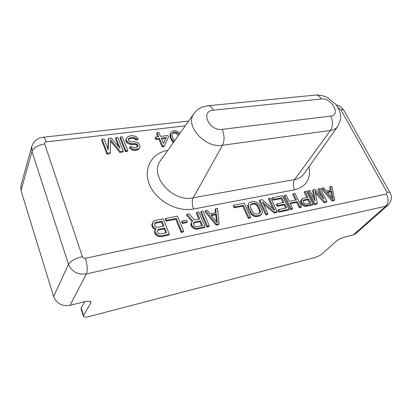 <?xml version="1.0" encoding="UTF-8"?>
<svg xmlns="http://www.w3.org/2000/svg" width="412" height="412" viewBox="0 0 412 412"><rect width="100%" height="100%" fill="white"/><g stroke="black" fill="none" stroke-linecap="round" stroke-linejoin="round"><path stroke-width="0.62" d="M353.321 234.928L385.771 206.196L388.156 205.011L355.649 233.733L353.321 234.928L344.417 237.142C341.095 238.105 338.247 239.563 335.868 241.514L322.699 253.437C320.469 255.26 317.729 256.655 314.474 257.629L89.481 316.457C86.165 317.271 84.156 317.266 83.451 316.431L83.554 315.474L81.154 308.042L81.061 309.021L83.363 316.159M84.718 301.672L81.154 308.042M20.904 185.663L21.002 190.54L31.961 151.441L31.801 146.327L20.904 185.663M83.554 315.474L90.81 302.964L90.913 301.857C90.161 300.956 88.05 300.904 84.573 301.708L69.983 305.333C62.078 306.502 56.619 303.577 53.601 296.547L21.002 190.54M322.215 188.083L321.478 188.866L332.015 200.958L333.947 200.556L334.704 199.794L331.861 186.219L330.429 186.497L331.166 189.932L326.34 190.88L323.678 187.8L322.215 188.083L332.772 200.196L334.704 199.794M330.429 186.497L329.682 187.269L330.285 190.102M308.387 190.761L307.666 191.549L314.284 204.656L316.534 204.187L317.276 203.42L315.062 190.983L324.718 201.87L326.927 201.411L320.263 188.464L318.795 188.748L324.028 198.939L315.35 189.417L313.372 189.798L315.108 200.768L309.891 190.473L308.387 190.761L315.026 203.888L317.276 203.42M315.422 192.991L323.966 202.637L326.175 202.179L326.927 201.411M318.795 188.748L318.064 189.53L321.417 196.071M313.372 189.798L312.646 190.581L313.856 198.306M302.12 198.754L300.801 200.587L300.595 201.875L301.321 203.909L303.335 205.686L304.782 206.324L306.198 206.345L312.275 205.078L313.012 204.306L306.384 191.153L304.875 191.446L307.821 197.302L302.12 198.754L301.316 201.092L302.048 203.131L304.061 204.908L305.513 205.552L313.012 204.306M304.875 191.446L304.154 192.234L306.801 197.508M293.401 193.666L296.475 199.882L289.193 201.344L286.129 195.077L284.558 195.381L291.13 208.858L292.705 208.529L290.033 203.059L297.315 201.586L299.998 207.015L301.548 206.69L294.946 193.367L293.401 193.666L292.695 194.459L295.471 200.083M284.558 195.381L283.863 196.174L290.419 209.636L291.99 209.311L292.705 208.529M290.321 203.646L296.599 202.369L299.272 207.792L300.822 207.468L301.548 206.69M272.888 197.642L273.717 199.367L281.705 197.806L283.93 202.395L277.008 203.786L277.843 205.526L284.769 204.125L286.592 207.885L278.584 209.538L279.429 211.294L289.023 209.296L282.457 195.788L272.888 197.642L272.203 198.44L273.032 200.17L281.01 198.605L282.941 202.596M277.008 203.786L276.313 204.579L277.147 206.319L284.064 204.913L285.604 208.091M278.584 209.538L277.884 210.321L278.723 212.077L288.312 210.079L289.023 209.296M269.118 198.368L274.804 210.316L262.32 199.686L259.854 200.165L266.348 214.013L268.001 213.668L262.459 201.89L274.835 212.247L277.271 211.742L270.741 198.054L269.118 198.368L268.439 199.171L273.007 208.786M259.854 200.165L259.184 200.974L265.663 214.801L267.311 214.456L268.001 213.668M263.52 204.146L274.135 213.035L276.57 212.525L277.271 211.742M248.863 203.26L247.633 205.475L248.014 208.312L250.063 212.793L252.149 215.316L255.229 216.65L259.009 216.192L261.095 214.776L262.331 212.561L261.914 209.718L258.88 203.873L256.12 201.849L253.21 201.453L249.718 202.452L248.863 203.26L248.287 204.661L248.668 207.504L251.701 213.431L254.498 215.491L255.904 215.857L259.689 215.399L261.78 213.983M233.934 205.186L233.3 206L234.109 207.803L242.689 206.118L248.297 218.427L250.002 218.072L250.671 217.278L244.228 203.193L233.934 205.186L234.747 206.989L243.343 205.305L248.961 217.634L250.671 217.278M205.506 210.692L204.903 211.521L216.032 225.158L218.448 224.653L219.071 223.85L217.531 208.364L215.744 208.709L216.151 212.623L210.13 213.813L207.324 210.336L205.506 210.692L216.655 224.355L219.071 223.85M215.744 208.709L215.131 209.533L215.466 212.757M201.231 211.521L200.639 212.35L206.896 227.069L208.735 226.682L209.347 225.874L203.065 211.165L201.231 211.521L207.504 226.255L209.347 225.874M186.966 214.281L192.811 220.997L191.822 221.883L191.41 223.345L192.023 225.647L194.217 227.63L195.875 228.33L197.575 228.325L205.037 226.77L198.775 211.995L196.926 212.35L199.707 218.932L194.423 219.987L189.16 213.859L186.966 214.281L186.394 215.115L192.08 221.651M191.822 221.883L190.828 224.169L191.436 226.466L193.625 228.444L195.278 229.144L196.977 229.134L204.434 227.578L205.037 226.77M196.926 212.35L196.344 213.184L198.842 219.102M182.228 221.043L181.661 221.872L182.315 223.469L186.754 222.578L187.331 221.754L186.672 220.157L182.228 221.043L182.887 222.64L187.331 221.754M165.845 218.375L165.305 219.215L166.072 221.146L175.764 219.246L181.125 232.445L183.052 232.044L183.623 231.225L177.459 216.125L165.845 218.375L166.618 220.307L176.321 218.412L181.697 231.626L183.623 231.225M155.52 229.19L154.5 231.549L154.546 232.61L155.782 234.855L157.307 235.978L159.032 236.694L160.829 236.679L168.771 235.02L169.327 234.201L163.229 218.88L155.319 220.41L153.784 221.059L152.831 222.3L152.383 224.854L153.022 226.497L155.262 228.531L156.06 228.727L155.52 229.19L155.025 230.715L155.592 233.104L157.842 235.149L159.573 235.87L161.37 235.855L169.327 234.201M152.831 222.3L151.817 224.648L151.863 225.694L153.218 228.253L155.314 229.51M179.951 133.282L178.793 132.134L175.728 130.764L173.843 130.697L172.19 131.186L171.062 132.19L170.027 134.055L170.259 137.541L171.33 140.059L173.303 142.634M157.085 132.685L158.728 136.619L155.679 136.99L156.385 138.69L159.434 138.308L162.642 145.982L164.47 145.745L168.493 137.191L167.782 135.512L160.551 136.398L158.903 132.468L157.085 132.685L156.601 133.622L157.894 136.717M155.679 136.99L155.195 137.922L155.901 139.622L158.944 139.241L162.143 146.904L163.971 146.662L164.47 145.745M130.027 146.842L129.579 147.784L131.67 149.669L133.297 150.38L135.012 150.462L136.609 150.256L138.798 149.046L140.065 146.785L139.447 144.421L138.664 143.304L136.933 142.305L134.049 141.749L130.748 141.857L128.575 140.6L128.23 139.73L128.523 138.787L130.413 137.649L134.338 137.479L136.295 139.055L138.185 138.823L135.888 136.393L132.267 135.62L129.728 135.924L127.2 137.129L126.376 138.437L126.19 139.673L126.762 141.125L129.605 143.216L132.829 143.731L134.745 143.489L136.995 144.123L137.665 144.952L137.927 146.445L136.367 147.568L134.456 147.81L133.38 147.645L131.953 146.595L130.027 146.842L132.123 148.732L133.756 149.443L135.471 149.53L138.226 148.861L139.261 148.114L140.065 146.785M128.286 139.539L129.971 138.602L132.51 138.293L133.885 138.427L135.842 139.998L137.726 139.766L138.185 138.823M126.376 138.437L125.753 140.626L126.319 142.078L127.421 143.16L130.671 144.581L135.357 144.602L136.537 145.06L137.448 146.914M120.428 137.026L120 137.984L125.361 151.729L127.303 151.477L127.751 150.535L122.364 136.794L120.428 137.026L125.804 150.792L127.751 150.535M102.052 139.199L101.656 140.168L106.914 154.15L109.916 153.758L110.339 152.811L110.56 139.725L120.258 151.513L123.198 151.132L117.837 137.33L115.885 137.562L120.093 148.423L111.312 138.102L108.68 138.417L108.201 149.942L104.051 138.962L102.052 139.199L107.331 153.202L110.339 152.811M110.534 141.162L119.82 152.461L122.761 152.074L123.198 151.132M115.885 137.562L115.463 138.525L118.625 146.698M108.68 138.417L108.268 139.38L107.867 149.051M327.607 192.461L330.738 191.838L331.943 197.477M303.098 200.752L307.934 199.763L309.773 203.42M250.249 204.924L251.799 203.652L254.034 203.219L255.28 203.291L257.356 204.491L258.185 205.619L260.528 211.299L260.389 212.309L258.854 213.607L256.614 214.065L254.235 213.571L252.422 211.644L250.362 207.169L250.249 204.924L251.14 204.46L253.37 204.022L255.723 204.527L257.51 206.422L259.575 210.851L259.663 213.164M211.454 215.594L215.775 214.734L216.511 221.847M193.486 223.165L199.908 221.641L201.643 225.745M157.193 230.586L157.914 230.143L164.197 228.871L165.753 232.801M154.474 223.721L155.226 223.273L161.494 222.042L163.157 226.245M172.283 133.751L173.931 133.004L175.522 133.102L178.602 135.177M161.607 138.911L165.892 138.375L163.487 143.402M332.015 200.958L332.772 200.196M333.169 198.893L327.149 191.925L331.49 191.065L333.169 198.893M303.845 199.959L308.665 198.986L310.787 203.209L305.967 204.203L305.06 204.079L304.262 203.616L303.16 201.962L303.222 200.397L303.845 199.959L303.124 200.737M217.325 222.851L210.97 214.992L216.388 213.916L217.325 222.851M194.598 222.011L200.505 220.822L202.508 225.565L196.591 226.791L195.52 226.662L194.624 226.152L193.511 224.303L193.429 223.283L193.789 222.521L194.598 222.011L194.006 222.835M166.561 232.636L160.258 233.934L159.125 233.81L157.477 232.358L157.163 230.638L158.445 229.314L164.743 228.042L166.561 232.636M154.902 225.771L154.469 223.737L154.881 222.954L155.751 222.428L162.029 221.203L163.966 226.08L157.672 227.342L156.545 227.213L154.902 225.771M330.738 191.838L331.49 191.065M323.966 202.637L324.718 201.87M314.284 204.656L315.026 203.888M301.321 203.909L302.048 203.131M302.001 204.707L302.727 203.93M300.76 202.776L301.481 201.993M300.595 201.875L301.316 201.092M300.801 200.587L301.522 199.805M306.198 206.345L306.93 205.573M304.782 206.324L305.513 205.552M303.335 205.686L304.061 204.908M307.934 199.763L308.665 198.986M299.272 207.792L299.998 207.015M296.599 202.369L297.315 201.586M290.419 209.636L291.13 208.858M273.032 200.17L273.717 199.367M281.01 198.605L281.705 197.806M278.723 212.077L279.429 211.294M284.064 204.913L284.769 204.125M277.147 206.319L277.843 205.526M274.135 213.035L274.835 212.247M265.663 214.801L266.348 214.013M259.009 216.192L259.689 215.399M260.26 215.605L260.94 214.812M256.769 216.661L257.448 215.867M255.229 216.65L255.904 215.857M253.828 216.285L254.498 215.491M252.149 215.316L252.819 214.518M251.032 214.23L251.701 213.431M250.063 212.793L250.728 211.989M248.014 208.312L248.668 207.504M247.612 206.773L248.266 205.964M247.633 205.475L248.287 204.661M259.709 213.102L260.389 212.309M259.848 212.098L260.528 211.299M259.575 210.851L260.25 210.058M257.51 206.422L258.185 205.619M256.686 205.3L257.356 204.491M255.723 204.527L256.388 203.719M254.616 204.1L255.28 203.291M253.37 204.022L254.034 203.219M251.14 204.46L251.799 203.652M248.297 218.427L248.961 217.634M242.689 206.118L243.343 205.305M234.109 207.803L234.747 206.989M216.032 225.158L216.655 224.355M215.775 214.734L216.388 213.916M206.896 227.069L207.504 226.255M196.977 229.134L197.575 228.325M195.278 229.144L195.875 228.33M193.625 228.444L194.217 227.63M192.152 227.357L192.739 226.543M191.436 226.466L192.023 225.647M190.911 225.189L191.492 224.37M190.828 224.169L191.41 223.345M199.908 221.641L200.505 220.822M182.315 223.469L182.887 222.64M181.125 232.445L181.697 231.626M175.764 219.246L176.321 218.412M166.072 221.146L166.618 220.307M154.732 229.366L155.262 228.531M153.218 228.253L153.743 227.414M152.502 227.336L153.022 226.497M151.863 225.694L152.383 224.854M151.817 224.648L152.337 223.804M160.829 236.679L161.37 235.855M159.032 236.694L159.573 235.87M157.307 235.978L157.842 235.149M155.782 234.855L156.318 234.031M155.061 233.934L155.592 233.104M154.546 232.61L155.077 231.776M154.5 231.549L155.025 230.715M164.197 228.871L164.743 228.042M157.914 230.143L158.445 229.314M161.494 222.042L162.029 221.203M155.226 223.273L155.751 222.428M170.532 133.127L170.764 136.619L171.84 139.138L173.9 141.795M174.693 140.683L173.21 138.669L172.376 136.712L171.958 135.002L172.432 133.194L173.081 132.53L174.441 132.077L176.032 132.18L177.155 132.623L179.184 134.358M166.391 137.453L163.513 143.464L161.257 138.087L166.391 137.453L165.892 138.375M172.886 142.222L173.395 141.306M172.226 141.419L172.736 140.502M171.33 140.059L171.84 139.138M170.259 137.541L170.764 136.619M169.965 136.109L170.47 135.188M169.904 135.239L170.408 134.312M178.53 135.059L179.045 134.137M176.64 133.545L177.155 132.623M175.522 133.102L176.032 132.18M173.931 133.004L174.441 132.077M172.571 133.457L173.081 132.53M162.143 146.904L162.642 145.982M158.944 139.241L159.434 138.308M155.901 139.622L156.385 138.69M137.433 146.471L137.896 145.534M137.201 145.889L137.665 144.952M136.537 145.06L136.995 144.123M135.357 144.602L135.811 143.659M134.286 144.432L134.745 143.489M132.381 144.674L132.829 143.731M130.671 144.581L131.119 143.639M129.162 144.164L129.605 143.216M127.421 143.16L127.864 142.212M126.319 142.078L126.762 141.125M125.753 140.626L126.19 139.673M135.842 139.998L136.295 139.055M135.177 139.174L135.63 138.226M133.885 138.427L134.338 137.479M132.51 138.293L132.958 137.345M129.971 138.602L130.413 137.649M128.812 139.045L129.255 138.092M138.798 149.046L139.261 148.114M137.763 149.798L138.226 148.861M136.609 150.256L137.067 149.319M135.012 150.462L135.471 149.53M133.297 150.38L133.756 149.443M131.67 149.669L132.123 148.732M130.249 148.624L130.697 147.681M125.361 151.729L125.804 150.792M119.82 152.461L120.258 151.513M106.914 154.15L107.331 153.202M69.983 305.333L86.365 273.954C77.817 275.046 71.863 271.812 68.495 264.267L31.961 151.441C33.686 147.609 37.935 145.106 44.697 143.937C44.465 142.825 44.99 142.14 46.268 141.877L185.23 125.845M390.138 192.806L389.85 192.291L386.997 192.203L386.549 194.011C388.835 198.955 388.573 203.013 385.771 206.196L86.365 273.954C87.73 270.277 87.411 265.05 85.408 258.283C83.981 258.448 82.987 257.907 82.415 256.65L44.697 143.937M90.81 302.964L90.29 301.388M338.288 108.191L340.667 109.36L386.997 192.203M386.549 194.011L85.408 258.283M167.792 150.39C151.832 152.888 142.732 168.606 149.494 184.658C156.014 200.757 177.16 212.345 193.583 209.013L294.601 189.803C306.245 186.662 311.065 178.937 309.067 166.623M42.56 137.33L43.296 137.253C44.331 137.608 45.32 139.148 46.268 141.877M53.601 296.547L68.495 264.267C70.643 260.992 75.288 258.458 82.415 256.65M337.057 106.136L338.623 108.155M344.025 110.632L343.623 109.916L340.667 109.36M294.601 189.803C292.917 185.863 292.932 182.444 294.642 179.544C298.504 178.808 301.486 177.062 303.577 174.312L303.901 173.859M193.583 209.013C191.971 204.64 191.848 200.907 193.213 197.812L294.642 179.544L330.429 130.47C333.622 130.001 336.053 128.683 337.711 126.515L340.533 119.356C340.657 116.74 340.549 114.721 340.204 113.295C339.385 110.04 337.897 107.058 335.749 104.36L327.844 97.814C325.645 96.722 323.621 95.491 316.364 94.976L314.335 95.177M160.994 159.959L160.51 160.634C148.845 175.46 172.391 202.673 193.213 197.812L222.537 145.251L330.429 130.47C333.014 126.149 333.092 121.355 330.666 116.086C341.394 115.128 331.5 97.438 321.262 98.973L213.262 110.215C211.995 107.594 210.517 106.085 208.812 105.688L207.076 105.853M194.382 112.986L193.882 113.676C184.488 125.567 205.068 148.547 222.537 145.251C224.643 140.559 224.525 135.265 222.186 129.373L330.666 116.086M213.262 110.215C199.933 111.008 209.193 131.413 222.186 129.373M321.262 98.973C319.928 96.624 318.296 95.29 316.364 94.976L208.812 105.688L203.07 106.79C199.279 108.114 196.215 110.406 193.882 113.676L161.041 159.887M388.156 205.011C391.786 201.046 392.353 196.807 389.85 192.291L343.623 109.916C341.188 106.811 338.716 105.153 336.213 104.952M188.639 121.056L43.296 137.253C37.559 137.907 33.727 140.93 31.801 146.327M337.711 126.515L303.968 173.761"/></g></svg>
